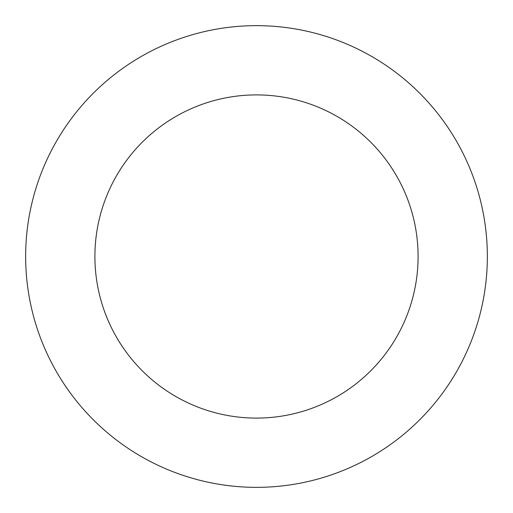 <?xml version="1.0" encoding="UTF-8"?>
<svg xmlns="http://www.w3.org/2000/svg" width="513" height="513" viewBox="0 0 513 513"><rect width="100%" height="100%" fill="white"/><g stroke="black" fill="none" stroke-linecap="round" stroke-linejoin="round"><path stroke-width="0.77" d="M418.095 256.5A161.595 161.595 0 0 1 175.702 396.446A161.595 161.595 0 0 1 175.702 116.554A161.595 161.595 0 0 1 418.095 256.5M487.35 256.5A230.85 230.85 0 0 1 141.075 456.423A230.85 230.85 0 0 1 141.075 56.577A230.85 230.85 0 0 1 487.35 256.5"/></g></svg>

